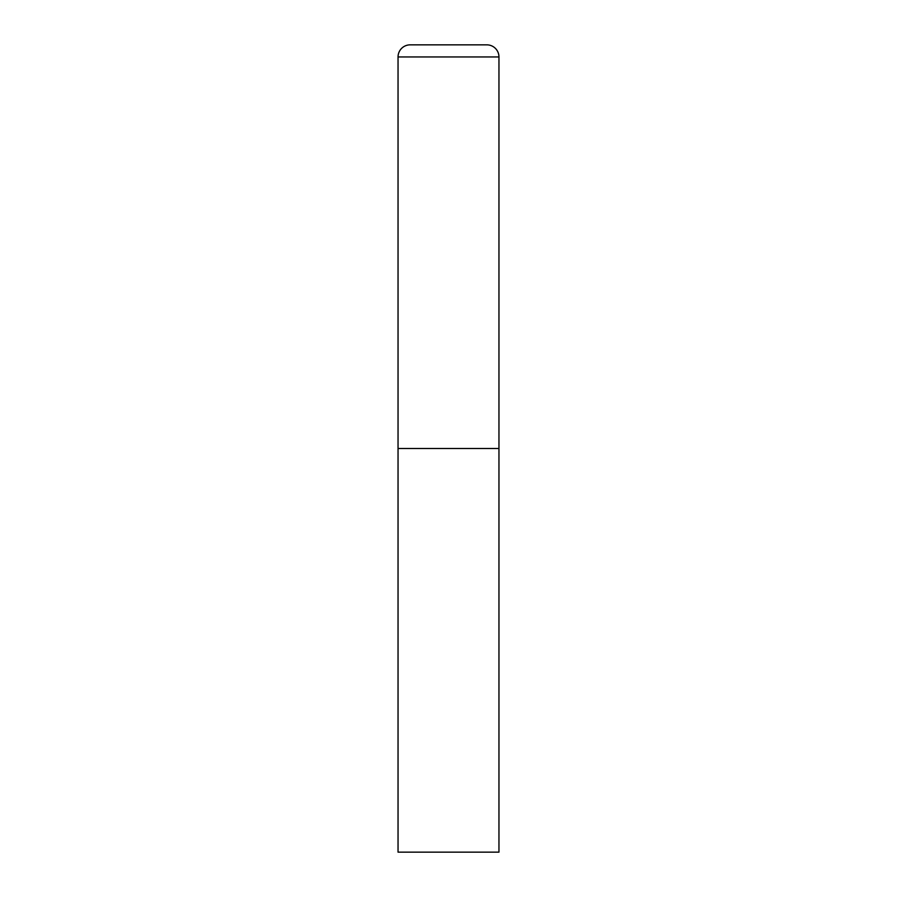 <?xml version="1.0" encoding="UTF-8"?>
<svg xmlns="http://www.w3.org/2000/svg" width="897" height="897" viewBox="0 0 897 897"><rect width="100%" height="100%" fill="white"/><g stroke="black" fill="none" stroke-linecap="round" stroke-linejoin="round"><path stroke-width="1.35" d="M398.044 56.959L398.044 852.15L498.956 852.15L498.956 448.5L398.044 448.5L498.956 448.5L498.956 56.959A12.11 12.11 0 0 0 486.847 44.85L410.153 44.85A12.11 12.11 0 0 0 398.044 56.959L498.956 56.959"/></g></svg>

